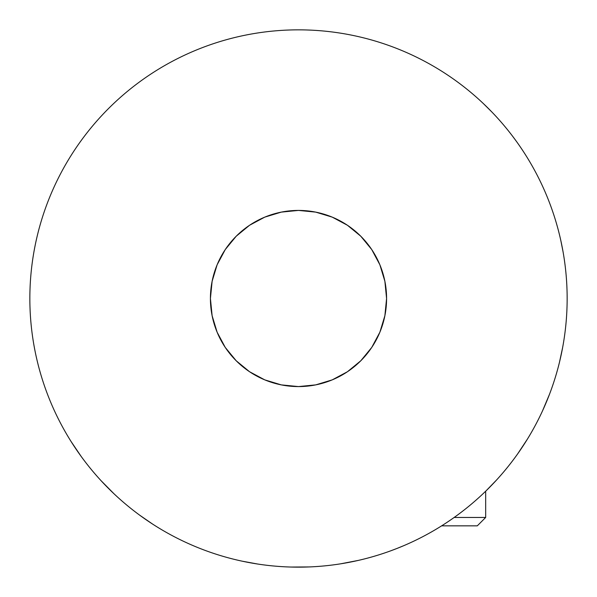 <?xml version="1.0" encoding="UTF-8"?>
<svg xmlns="http://www.w3.org/2000/svg" width="597" height="597" viewBox="0 0 597 597"><rect width="100%" height="100%" fill="white"/><g stroke="black" fill="none" stroke-linecap="round" stroke-linejoin="round"><path stroke-width="0.9" d="M386.58 298.5A88.08 88.08 0 0 0 298.5 210.42A88.08 88.08 0 0 0 210.42 298.5A88.08 88.08 0 0 0 298.5 386.58A88.08 88.08 0 0 0 386.58 298.5A88.08 88.08 0 0 1 298.5 386.58A88.08 88.08 0 0 1 210.42 298.5L212.114 315.686L217.121 332.208L225.263 347.439L236.218 360.782L249.561 371.737L264.792 379.879L281.314 384.886L298.5 386.58L315.686 384.886L332.208 379.879L347.439 371.737L360.782 360.782L371.737 347.439L379.879 332.208L384.886 315.686L386.58 298.5L384.886 281.314L379.879 264.792L371.737 249.561L360.782 236.218L347.439 225.263L332.208 217.121L315.686 212.114L298.5 210.42L281.314 212.114L264.792 217.121L249.561 225.263L236.218 236.218L225.263 249.561L217.121 264.792L212.114 281.314L210.42 298.5A88.08 88.08 0 0 1 298.5 210.42A88.08 88.08 0 0 1 386.58 298.5L385.132 314.425L386.58 298.418M222.218 342.544A88.08 88.08 0 0 0 225.203 347.35A88.08 88.08 0 0 1 222.218 342.544L223.92 345.357M225.323 347.521A88.08 88.08 0 0 0 236.143 360.707A88.08 88.08 0 0 1 225.323 347.521M236.293 360.857A88.08 88.08 0 0 0 249.479 371.677A88.08 88.08 0 0 1 236.293 360.857M249.65 371.797A88.08 88.08 0 0 0 264.702 379.841A88.08 88.08 0 0 1 249.65 371.797M264.881 379.916A88.08 88.08 0 0 0 281.232 384.871A88.08 88.08 0 0 1 264.881 379.916M281.403 384.908A88.08 88.08 0 0 0 298.418 386.58A88.08 88.08 0 0 1 281.403 384.908M298.582 386.58A88.08 88.08 0 0 0 315.597 384.908A88.08 88.08 0 0 1 298.582 386.58M315.768 384.871A88.08 88.08 0 0 0 332.119 379.916A88.08 88.08 0 0 1 315.768 384.871M332.298 379.841A88.08 88.08 0 0 0 347.35 371.797A88.08 88.08 0 0 1 332.298 379.841M347.521 371.677A88.08 88.08 0 0 0 360.707 360.857A88.08 88.08 0 0 1 347.521 371.677M360.857 360.707A88.08 88.08 0 0 0 371.677 347.521A88.08 88.08 0 0 1 360.857 360.707M371.797 347.35A88.08 88.08 0 0 0 379.841 332.298A88.08 88.08 0 0 1 371.797 347.35M379.916 332.119A88.08 88.08 0 0 0 384.871 315.768A88.08 88.08 0 0 1 379.916 332.119M384.908 315.597A88.08 88.08 0 0 0 386.58 298.582A88.08 88.08 0 0 1 384.908 315.597M415.146 56.499A268.65 268.65 0 0 1 441.534 71.095A268.65 268.65 0 0 0 415.146 56.499A268.65 268.65 0 0 1 441.534 71.095M441.631 71.155A268.65 268.65 0 0 1 481.548 101.863A268.65 268.65 0 0 0 441.631 71.155A268.65 268.65 0 0 1 481.548 101.863M567.15 298.545L567.15 298.5C567.15 316.141 565.426 333.611 561.986 350.909C558.546 368.215 553.449 385.013 546.703 401.311C539.949 417.601 531.673 433.086 521.875 447.757C512.077 462.421 500.935 475.988 488.465 488.465C475.988 500.935 462.421 512.077 447.757 521.875C433.086 531.673 417.601 539.949 401.311 546.703C385.013 553.449 368.215 558.546 350.909 561.986C333.611 565.426 316.141 567.15 298.5 567.15C280.859 567.15 263.389 565.426 246.091 561.986C228.785 558.546 211.987 553.449 195.689 546.703C179.398 539.949 163.914 531.673 149.243 521.875C134.579 512.077 121.012 500.935 108.535 488.465C96.065 475.988 84.923 462.421 75.125 447.757C65.327 433.086 57.051 417.601 50.297 401.311C43.551 385.013 38.454 368.215 35.014 350.909C31.574 333.611 29.85 316.141 29.85 298.5C29.85 280.859 31.574 263.389 35.014 246.091C38.454 228.785 43.551 211.987 50.297 195.689C57.051 179.398 65.327 163.914 75.125 149.243C84.923 134.579 96.065 121.012 108.535 108.535C121.012 96.065 134.579 84.923 149.243 75.125C163.914 65.327 179.398 57.051 195.689 50.297C211.987 43.551 228.785 38.454 246.091 35.014C263.389 31.574 280.859 29.85 298.5 29.85C316.141 29.85 333.611 31.574 350.909 35.014C368.215 38.454 385.013 43.551 401.311 50.297C417.601 57.051 433.086 65.327 447.757 75.125C462.421 84.923 475.988 96.065 488.465 108.535C500.935 121.012 512.077 134.579 521.875 149.243C531.673 163.914 539.949 179.398 546.703 195.689C553.449 211.987 558.546 228.785 561.986 246.091C565.426 263.389 567.15 280.859 567.15 298.5A268.65 268.65 0 0 1 485.674 491.212A268.65 268.65 0 0 0 567.15 298.5A268.65 268.65 0 0 1 521.808 447.854A268.65 268.65 0 0 0 567.15 298.5A268.65 268.65 0 0 1 298.5 567.15A268.65 268.65 0 0 1 29.85 298.5A268.65 268.65 0 0 1 298.5 29.85A268.65 268.65 0 0 1 485.674 491.212L485.674 517.457L454.168 517.457L485.674 517.457L454.168 517.457L485.674 517.457L477.287 525.845L441.638 525.845M397.236 548.344L404.214 545.479M368.677 39.178L367.737 38.924M489.473 109.55L487.189 107.266M401.691 50.461L399.736 49.655M149.146 521.808A268.65 268.65 0 0 0 398.109 548.001M397.154 548.382A268.65 268.65 0 0 1 368.028 557.994A268.65 268.65 0 0 0 397.154 548.382M65.842 432.825A268.65 268.65 0 0 0 324.835 565.859A268.65 268.65 0 0 1 29.85 298.5A268.65 268.65 0 0 0 65.842 432.825A268.65 268.65 0 0 1 298.5 29.85A268.65 268.65 0 0 1 567.15 298.5L567.15 298.5A268.65 268.65 0 0 1 298.5 567.15A268.65 268.65 0 0 1 29.85 298.5M401.072 546.8L403.408 545.822M398.983 547.65L400.483 547.039M485.025 491.838L486.115 490.786M71.021 441.429L81.162 456.414M101.221 480.854L113.945 493.719L101.221 480.854M139.631 515.144L152.519 524.024M242.263 561.195L257.643 564.023M290.963 567.046L309.052 566.941L290.963 567.046M340.521 563.844L358.282 560.411L340.521 563.844M390.371 550.956L397.58 548.218L390.371 550.956M403.505 545.777L404.908 545.18L403.505 545.777M486.018 490.876L496.577 479.988M517.599 453.966L527.569 438.862L517.599 453.966M542.472 410.975L549.486 394.304L542.472 410.975M559.449 362.364L562.725 347.073L559.449 362.364M563.068 251.844L560.784 240.36L563.068 251.844M374.782 254.456L376.632 257.837M382.505 272.008L383.58 275.702M381.908 326.813L384.058 319.44L380.789 329.91M378.491 335.38L373.603 344.521M370.334 349.469L363.446 358.006L368.379 352.118M347.439 371.737L359.872 361.685L347.439 371.737L334.85 378.729M328.619 381.274L318.104 384.371L328.619 381.274M307.134 386.155L301.963 386.513M296.03 386.55L285.105 385.558L292.739 386.393M280.06 384.632L264.792 379.879L250.636 372.446L264.792 379.879L280.06 384.632M246.412 369.528L237.994 362.506L246.412 369.528M230.412 354.379L227.241 350.275M491.838 111.967L483.182 103.393M497.48 118.005L495.6 115.945M516.248 141.153L515.599 140.258M512.48 136.056L516.412 141.377L512.487 136.071M485.674 491.212A268.65 268.65 0 0 0 567.15 298.5M411.214 542.36A268.65 268.65 0 0 1 404.662 545.285"/></g></svg>
